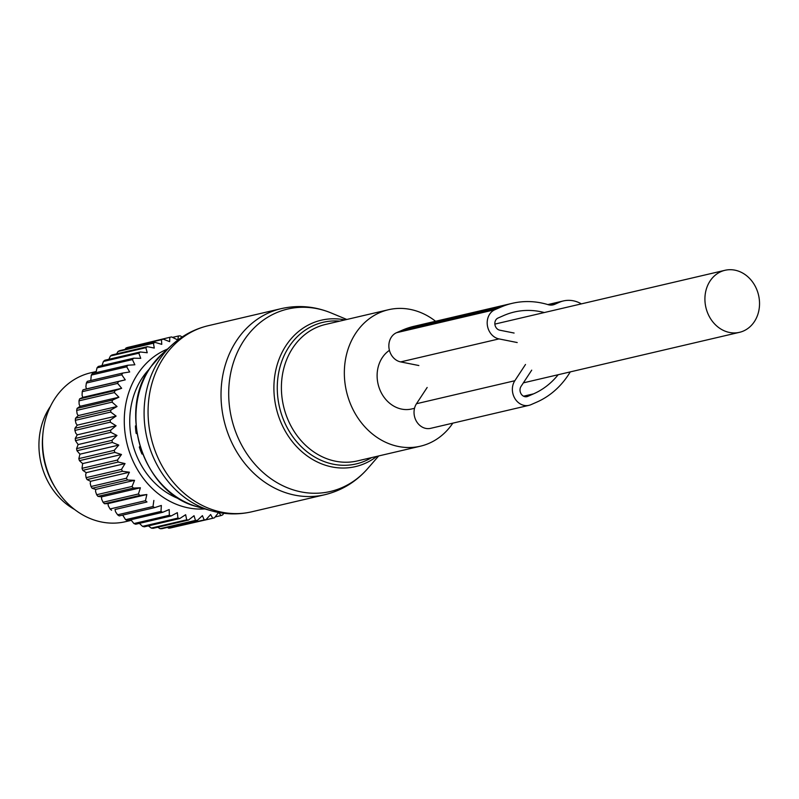 <?xml version="1.0" encoding="UTF-8"?>
<svg xmlns="http://www.w3.org/2000/svg" width="799" height="799" viewBox="0 0 799 799"><rect width="100%" height="100%" fill="white"/><g stroke="black" fill="none" stroke-linecap="round" stroke-linejoin="round"><path stroke-width="1.2" d="M389.433 350.342A31.85 27.046 76.8 0 0 378.876 364.664A31.85 27.046 76.8 0 0 384.239 397.512A31.85 27.046 76.8 0 0 411.675 408.978L414.511 408.319M757.772 314.616A31.85 27.046 76.8 0 0 752.408 281.767A31.85 27.046 76.8 0 0 724.973 270.302A31.85 27.046 76.8 0 0 706.676 288.02A31.85 27.046 76.8 0 0 712.039 320.858A31.85 27.046 76.8 0 0 739.475 332.334A31.85 27.046 76.8 0 0 757.772 314.616M435.575 321.258A70.072 59.496 76.8 0 0 388.464 309.732A70.072 59.496 76.8 0 0 356.474 332.114A70.072 59.496 76.8 0 0 354.716 412.743A70.072 59.496 76.8 0 0 420.384 446.202A70.072 59.496 76.8 0 0 452.374 423.81A70.072 59.496 76.8 0 0 452.823 423.15M50.467 406.321A66.886 56.789 76.8 0 0 74.597 509.492M182.152 336.988L180.244 335.87A93.014 78.961 -103.2 0 0 178.417 336.009L172.504 337.388M134.562 480.329L132.075 486.451L96.669 494.731L95.58 491.605L95.71 489.407L134.562 480.329L127.52 479.999A93.014 78.961 -103.2 0 1 126.402 478.231L129.418 472.229L122.457 471.29A93.014 78.961 -103.2 0 1 121.498 469.393L125.044 463.58L118.212 462.052A93.014 78.961 -103.2 0 1 117.433 460.064L121.488 454.501L114.836 452.394A93.014 78.961 -103.2 0 1 114.247 450.336L118.781 445.093L112.369 442.446A93.014 78.961 -103.2 0 1 111.98 440.339L116.974 435.475L110.851 432.329A93.014 78.961 -103.2 0 1 110.652 430.202L116.075 425.767L110.292 422.152A93.014 78.961 -103.2 0 1 110.302 420.034L116.105 416.069L110.701 412.054A93.014 78.961 -103.2 0 1 110.911 409.967L117.053 406.521L112.08 402.147A93.014 78.961 -103.2 0 1 112.479 400.109L118.911 397.223L114.397 392.559A93.014 78.961 -103.2 0 1 114.996 390.601L121.658 388.294L117.633 383.4A93.014 78.961 -103.2 0 1 118.422 381.552L125.263 379.845L121.748 374.781A93.014 78.961 -103.2 0 1 122.716 373.063L129.688 371.974L126.691 366.811A93.014 78.961 -103.2 0 1 127.83 365.233L134.861 364.773L132.404 359.59A93.014 78.961 -103.2 0 1 133.693 358.182L140.734 358.342L138.826 353.188A93.014 78.961 -103.2 0 1 140.244 351.969L147.236 352.749L145.857 347.705A93.014 78.961 -103.2 0 1 147.406 346.676L154.277 348.064L153.428 343.2A93.014 78.961 -103.2 0 1 155.076 342.381L161.778 344.349L161.448 339.715A93.014 78.961 -103.2 0 1 163.176 339.126L169.648 341.642L169.807 337.308A93.014 78.961 -103.2 0 1 171.595 336.948L177.797 339.974L178.417 336.009M204.864 508.923A82.816 70.312 -103.2 0 1 141.413 475.745A82.816 70.312 -103.2 0 1 167.49 349.073M139.396 523.375L142.532 526.371A93.014 78.961 76.8 0 0 144.359 526.821L179.755 518.541A93.014 78.961 -103.2 0 1 177.937 518.092L142.532 526.371M130.846 519.759L133.932 523.555A93.014 78.961 76.8 0 0 135.72 524.234L171.126 515.954A93.014 78.961 -103.2 0 1 169.338 515.275L133.932 523.555M122.686 515.095L125.593 519.69A93.014 78.961 76.8 0 0 127.311 520.578L162.716 512.299A93.014 78.961 -103.2 0 1 160.989 511.41L125.593 519.69M132.075 486.451A93.014 78.961 -103.2 0 0 133.353 488.089L140.394 487.789L138.447 493.972A93.014 78.961 -103.2 0 0 139.865 495.44L146.856 494.521L145.458 500.683A93.014 78.961 -103.2 0 0 146.986 501.982L115.026 509.512L115.515 511.7L117.593 514.806A93.014 78.961 76.8 0 0 119.231 515.904L154.636 507.625A93.014 78.961 -103.2 0 1 152.999 506.526L117.593 514.806M115.026 509.512L146.986 501.982M146.856 494.521L108.015 503.6L108.294 505.807L110.052 508.963A93.014 78.961 76.8 0 0 111.59 510.261M108.015 503.6L104.459 503.72L139.865 495.44M140.394 487.789L101.553 496.868L101.623 499.085L103.051 502.251A93.014 78.961 76.8 0 0 104.459 503.72M101.553 496.868L97.947 496.369L133.353 488.089M95.71 489.407L92.125 488.279A93.014 78.961 -103.2 0 1 90.996 486.511L90.227 483.455L90.577 481.308L87.051 479.57A93.014 78.961 -103.2 0 1 86.092 477.672L85.653 474.736L86.202 472.668L82.806 470.331A93.014 78.961 -103.2 0 1 82.027 468.334L82.647 463.59L79.431 460.673A93.014 78.961 -103.2 0 1 78.841 458.616L79.94 454.182L76.974 450.726A93.014 78.961 -103.2 0 1 76.574 448.619L78.132 444.564L75.446 440.609A93.014 78.961 -103.2 0 1 75.256 438.481L77.233 434.846L75.805 433.248L74.896 430.431A93.014 78.961 -103.2 0 1 74.896 428.314L77.253 425.158L75.985 423.4L75.306 420.334A93.014 78.961 -103.2 0 1 75.505 418.237L78.202 415.6L77.094 413.702L76.674 410.426A93.014 78.961 -103.2 0 1 77.084 408.389L80.07 406.301L79.141 404.294L78.991 400.838A93.014 78.961 -103.2 0 1 79.6 398.881L82.816 397.383L82.077 395.275L82.227 391.68A93.014 78.961 -103.2 0 1 83.016 389.822L86.422 388.923L85.883 386.766L86.342 383.061A93.014 78.961 -103.2 0 1 87.311 381.333L122.716 373.063M90.766 380.534L91.296 375.091A93.014 78.961 -103.2 0 1 92.424 373.513L127.83 365.233M95.95 372.694L97.009 367.86A93.014 78.961 -103.2 0 1 98.297 366.451L133.693 358.182M101.962 365.592L103.421 361.468A93.014 78.961 -103.2 0 1 104.839 360.249L140.244 351.969M169.807 337.308L134.132 345.917M163.176 339.126L127.77 347.405A93.014 78.961 -103.2 0 0 126.042 347.994L161.448 339.715M125.053 349.403L126.042 347.994M155.076 342.381L119.67 350.661A93.014 78.961 -103.2 0 0 118.032 351.47L153.428 343.2M116.614 353.877L118.032 351.47M147.406 346.676L112 354.956A93.014 78.961 -103.2 0 0 110.452 355.984L145.857 347.705M108.684 359.67L110.452 355.984M138.826 353.188L103.421 361.468M132.404 359.59L97.009 367.86M126.691 366.811L91.296 375.091M121.748 374.781L86.342 383.061M125.263 379.845L86.422 388.923M118.422 381.552L83.016 389.822M117.633 383.4L82.227 391.68M121.658 388.294L82.816 397.383M114.996 390.601L79.6 398.881M114.397 392.559L78.991 400.838M118.911 397.223L80.07 406.301M112.479 400.109L77.084 408.389M112.08 402.147L76.674 410.426M117.053 406.521L78.202 415.6M110.911 409.967L75.505 418.237M110.701 412.054L75.306 420.334M116.105 416.069L77.253 425.158M110.302 420.034L74.896 428.314M110.292 422.152L74.896 430.431M116.075 425.767L77.233 434.846M110.652 430.202L75.256 438.481M110.851 432.329L75.446 440.609M116.974 435.475L78.132 444.564M111.98 440.339L76.574 448.619M112.369 442.446L76.974 450.726M118.781 445.093L79.94 454.182M114.247 450.336L78.841 458.616M114.836 452.394L79.431 460.673M121.488 454.501L82.647 463.59M117.433 460.064L82.027 468.334M118.212 462.052L82.806 470.331M125.044 463.58L86.202 472.668M121.498 469.393L86.092 477.672M122.457 471.29L87.051 479.57M129.418 472.229L90.577 481.308M126.402 478.231L90.996 486.511M127.52 479.999L92.125 488.279M153.867 500.434L152.999 506.526M160.989 511.41L161.348 505.467L154.636 507.625M169.338 515.275L169.208 509.552L162.716 512.299M177.937 518.092L177.338 512.648L171.126 515.954M223.71 513.288L222.701 514.856A93.014 78.961 -103.2 0 1 221.013 515.565L218.676 512.319L214.492 517.802A93.014 78.961 -103.2 0 1 212.734 518.281L210.656 514.516L205.992 519.66A93.014 78.961 -103.2 0 1 204.184 519.909L202.407 515.645L197.303 520.409A93.014 78.961 -103.2 0 1 195.465 520.419L194.037 515.715L188.524 520.039A93.014 78.961 -103.2 0 1 186.686 519.819L185.648 514.706L179.755 518.541M179.845 499.125A76.444 64.899 -103.2 0 1 145.558 471.989A76.444 64.899 -103.2 0 1 149.403 368.948M221.013 515.565L215.171 516.933M177.038 526.431L212.734 518.281M205.992 519.66L170.596 527.939A93.014 78.961 76.8 0 1 168.789 528.189L167.341 527.41M204.184 519.909L168.789 528.189M197.303 520.409L161.897 528.688A93.014 78.961 76.8 0 1 160.07 528.698L157.783 527.22M195.465 520.419L160.07 528.698M188.524 520.039L153.118 528.309A93.014 78.961 76.8 0 1 151.281 528.089L148.035 525.592M186.686 519.819L151.281 528.089M145.458 500.683L110.052 508.963M138.447 493.972L103.051 502.251M96.669 494.731A93.014 78.961 76.8 0 0 97.947 496.369M131.116 520.379L125.503 521.687A76.444 64.899 -103.2 0 1 58.357 492.374A76.444 64.899 -103.2 0 1 55.98 488.778A76.444 64.899 -103.2 0 1 42.966 433.138A76.444 64.899 -103.2 0 1 90.686 372.813L95.91 371.595M42.966 433.138L42.766 435.165A71.301 60.524 76.8 0 0 54.901 487.05L55.98 488.778M136.03 425.607L135.421 425.947A68.674 58.307 -103.2 0 0 136.12 433.338L137.058 433.807M139.945 446.242L139.316 447.07A68.674 58.307 -103.2 0 0 141.942 454.012L142.651 454.052M581.382 303.87A31.85 27.046 76.8 0 0 563.385 300.943A31.85 27.046 76.8 0 0 559.4 302.272L554.696 304.329A12.744 10.816 76.8 0 1 553.098 304.858A12.744 10.816 76.8 0 1 548.154 304.679A92.474 78.512 76.8 0 0 512.269 303.32A92.474 78.512 76.8 0 0 500.693 307.176L494.901 309.702A15.291 12.984 76.8 0 0 487.36 325.313A15.291 12.984 76.8 0 0 498.995 338.906L517.203 342.541M512.269 303.32L413.922 326.322A92.474 78.512 76.8 0 0 402.356 330.167L500.693 307.176M418.856 365.533L400.659 361.907A15.291 12.984 76.8 0 1 389.023 348.304A15.291 12.984 76.8 0 1 396.564 332.694L402.356 330.167M427.165 387.475L416.489 403.725A15.291 12.984 76.8 0 0 416.379 421.203A15.291 12.984 76.8 0 0 430.621 428.344L528.958 405.343A15.291 12.984 76.8 0 0 530.866 404.713L536.658 402.177A92.474 78.512 76.8 0 0 570.266 371.895M525.502 364.474L514.826 380.733A15.291 12.984 76.8 0 0 514.716 398.202A15.291 12.984 76.8 0 0 528.958 405.343M531.715 370.157L521.038 386.406A6.372 5.413 76.8 0 0 520.988 393.687A6.372 5.413 76.8 0 0 526.921 396.664A6.372 5.413 76.8 0 0 527.72 396.394L533.512 393.867A83.555 70.941 76.8 0 0 558.171 374.721M514.097 333.043L499.755 330.187A6.372 5.413 76.8 0 1 494.911 324.524A6.372 5.413 76.8 0 1 498.057 318.012L503.839 315.485A83.555 70.941 76.8 0 1 514.296 312.01A83.555 70.941 76.8 0 1 544.299 312.539M388.464 309.732L325.533 324.444A70.072 59.496 76.8 0 0 293.533 346.836A70.072 59.496 76.8 0 0 291.775 427.465A70.072 59.496 76.8 0 0 357.443 460.913L420.384 446.202M339.715 321.128A72.719 61.733 76.8 0 0 289.857 345.548A72.719 61.733 76.8 0 0 293.223 437.313A72.719 61.733 76.8 0 0 371.625 457.597M161.568 354.496A86.582 73.508 76.8 0 0 150.921 366.741A86.582 73.508 76.8 0 0 197.153 506.686C143.83 493.792 116.754 411.825 150.741 366.941L161.568 354.496L171.995 344.938A94.252 80.02 76.8 0 0 160.409 358.272A94.252 80.02 76.8 0 0 210.736 510.621L197.153 506.686M344.888 319.92A75.176 63.82 76.8 0 0 286.911 344.229A75.176 63.82 76.8 0 0 292.604 441.987A75.176 63.82 76.8 0 0 376.798 456.389M244.923 338.976A93.683 79.54 -103.2 0 1 331.265 313.008C314.926 306.277 298.237 304.818 281.198 308.644A95.56 81.128 76.8 0 0 237.563 339.176A95.56 81.128 76.8 0 0 235.166 449.128A95.56 81.128 76.8 0 0 324.714 494.741C341.672 490.606 355.984 481.907 367.65 468.623A93.683 79.54 -103.2 0 1 257.298 466.876A93.683 79.54 -103.2 0 1 244.923 338.976M171.995 344.938C182.482 335.39 194.566 328.968 208.239 325.702A95.56 81.128 76.8 0 0 164.614 356.234A95.56 81.128 76.8 0 0 162.207 466.187A95.56 81.128 76.8 0 0 251.755 511.799C238.042 514.926 224.369 514.536 210.736 510.621M548.593 304.799L559.4 302.272M551.43 305.088L554.696 304.329M396.564 332.694L494.901 309.702M400.659 361.907L498.995 338.906M416.489 403.725L514.826 380.733M523.545 396.194L533.512 393.867M526.092 396.783L527.72 396.394M494.861 324.104L724.973 270.302M523.365 382.861L739.475 332.334M346.786 319.47L331.265 313.008M378.696 455.939L367.65 468.623M208.239 325.702L281.198 308.644M251.755 511.799L324.714 494.741M547.844 304.579L563.385 300.943"/></g></svg>
